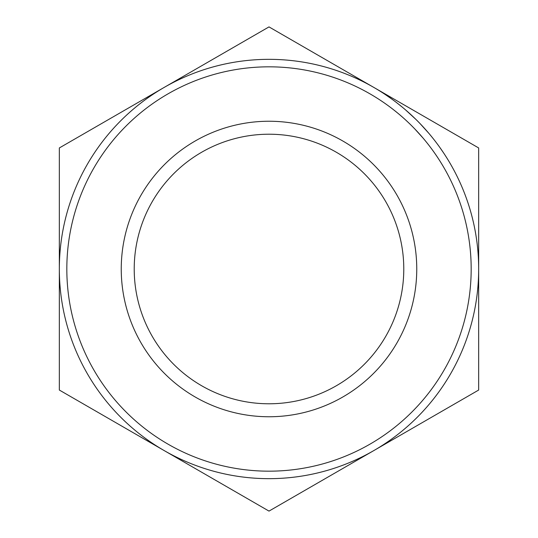 <?xml version="1.0" encoding="UTF-8"?>
<svg xmlns="http://www.w3.org/2000/svg" width="538" height="538" viewBox="0 0 538 538"><rect width="100%" height="100%" fill="white"/><g stroke="black" fill="none" stroke-linecap="round" stroke-linejoin="round"><path stroke-width="0.81" d="M121.245 269A147.755 147.755 0 0 1 269 121.245A147.755 147.755 0 0 1 416.755 269A147.755 147.755 0 0 1 269 416.755A147.755 147.755 0 0 1 121.245 269M403.782 269A134.782 134.782 0 0 0 269 134.218A134.782 134.782 0 0 0 134.218 269A134.782 134.782 0 0 0 269 403.782A134.782 134.782 0 0 0 403.782 269M66.826 269A202.174 202.174 0 0 0 269 471.174A202.174 202.174 0 0 0 471.174 269A202.174 202.174 0 0 0 269 66.826A202.174 202.174 0 0 0 66.826 269M478.665 269A209.665 209.665 0 0 1 269 478.665A209.665 209.665 0 0 1 59.335 269L59.335 390.05L164.171 450.575A209.665 209.665 0 0 0 373.829 450.575L478.665 390.05L478.665 147.95L373.829 87.425A209.665 209.665 0 0 0 164.171 87.425L59.335 147.95L59.335 269A209.665 209.665 0 0 1 269 59.335A209.665 209.665 0 0 1 478.665 269M164.171 450.575L269 511.1L373.829 450.575M373.829 87.425L269 26.9L164.171 87.425M418.483 121.978L419.943 123.478M420.084 123.626L428.847 133.323M428.981 133.478L430.333 135.092M397.158 103.061L402.458 107.297M398.08 103.78L402.619 107.425M404.489 108.992L406.123 110.391M406.62 110.821L410.393 114.191M411.926 115.596L414.381 117.93M415.733 119.241L416.762 120.25M439.869 147.493L443.662 153.014M439.042 146.336L440.306 148.118M441.812 150.277L442.243 150.909M386.573 95.401L389.546 97.459M383.984 93.679A209.665 209.665 0 0 1 385.174 94.466L392.014 99.214M381.025 100.7L383.244 102.193M435.888 154.877L436.204 155.341M434.368 152.684L435.767 154.702M435.995 155.031L436.735 156.121M405.571 109.913L415.746 119.254M393.466 109.678L397.844 113.195M391.24 107.963L393.46 109.671M395.766 101.998L399.626 105.004M414.684 128.817L423.137 138.165"/></g></svg>
